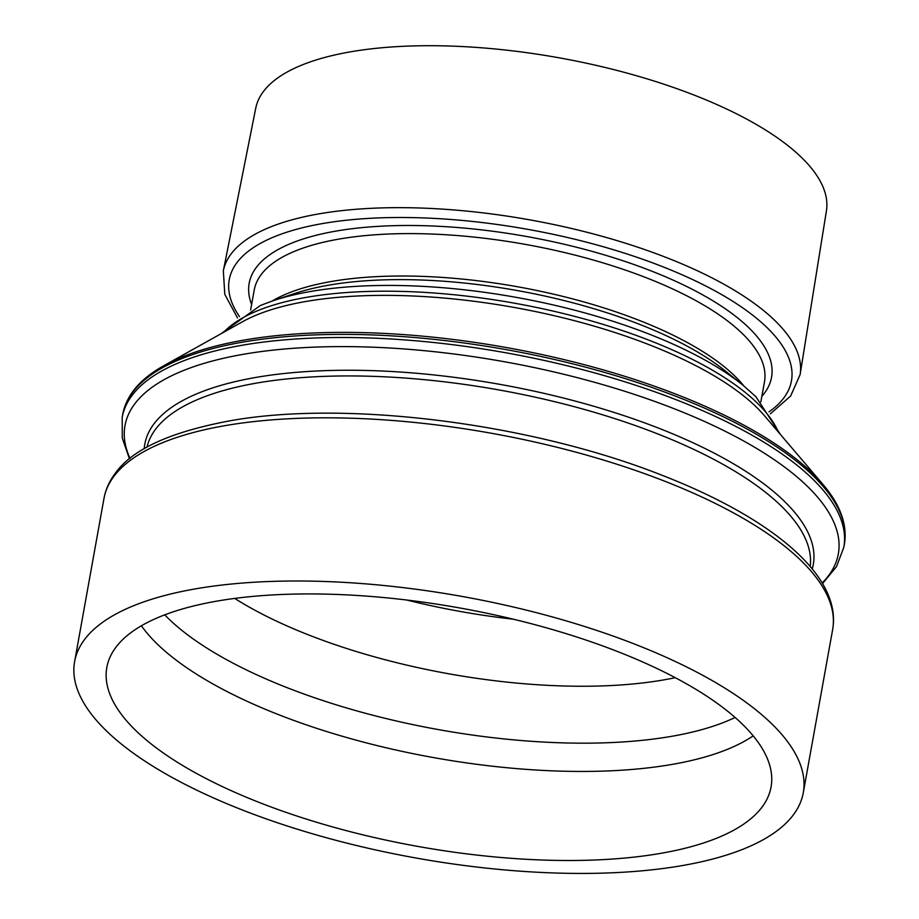 <?xml version="1.0" encoding="UTF-8"?>
<svg xmlns="http://www.w3.org/2000/svg" width="919" height="919" viewBox="0 0 919 919"><rect width="100%" height="100%" fill="white"/><g stroke="black" fill="none" stroke-linecap="round" stroke-linejoin="round"><path stroke-width="1.38" d="M675.258 677.682A298.227 106.983 10.2 0 1 234.724 598.418M617.625 651.56A337.457 121.055 10.2 0 1 771.523 783.746A337.457 121.055 10.2 0 1 417.502 846.353A337.457 121.055 10.2 0 1 107.523 664.276A337.457 121.055 10.2 0 1 617.625 651.56M163.697 365.773L242.375 321.811A289.462 103.836 10.2 0 1 649.342 344.797A289.462 103.836 10.2 0 1 764.493 415.756L822.919 484.382A365.463 131.107 -169.8 0 0 677.521 394.791A365.463 131.107 -169.8 0 0 179.929 357.893A365.463 131.107 -169.8 0 0 163.697 365.773C140.159 378.881 126.523 395.044 122.755 414.262A366.601 131.509 10.2 0 1 178.539 359.972A366.601 131.509 10.2 0 1 595.799 369.943A366.601 131.509 10.2 0 1 844.389 544.105C847.559 524.783 840.403 504.876 822.919 484.382M223.34 270.806L255.746 108.189A289.933 104.008 10.2 0 1 694.477 95.22A289.933 104.008 10.2 0 1 826.422 210.876L800.116 374.596A293.035 105.122 -169.8 0 0 666.757 257.699A293.035 105.122 -169.8 0 0 267.785 228.107A293.035 105.122 -169.8 0 0 223.34 270.806L224.799 294.356L237.527 317.94M803.275 792.764L832.637 629.595A370.173 132.795 -169.8 0 0 664.311 481.039A370.173 132.795 -169.8 0 0 103.973 498.489L74.611 661.669A370.173 132.795 -169.8 0 0 415.422 857.909A370.173 132.795 -169.8 0 0 803.275 792.764A370.173 132.795 -169.8 0 0 634.949 644.219A370.173 132.795 -169.8 0 0 74.611 661.669M513.48 619.222A298.227 106.983 10.2 0 1 406.715 600.015M735.12 717.463A323.419 116.024 10.2 0 1 438.512 729.617A323.419 116.024 10.2 0 1 164.742 614.845M141.388 625.782A330.874 118.7 -169.8 0 0 433.481 757.578A330.874 118.7 -169.8 0 0 753.189 735.855M822.551 583.576L836.531 566.586L843.826 547.23A366.601 131.509 -169.8 0 0 595.236 373.068A366.601 131.509 -169.8 0 0 177.976 363.097A366.601 131.509 -169.8 0 0 122.193 417.387L122.755 414.262M223.708 332.241A289.462 103.836 10.2 0 1 255.976 311.392A289.462 103.836 10.2 0 1 650.089 340.627A289.462 103.836 10.2 0 1 778.359 432.045M780.392 434.423L755.935 396.732L742.782 385.038A285.246 102.331 -169.8 0 0 273.437 300.593L260.341 305.51L220.974 333.769M273.437 300.593L294.574 293.54A261.846 93.933 10.2 0 1 725.424 371.058L742.782 385.038M130.027 458.42A362.396 130.004 10.2 0 1 180.135 371.896A362.396 130.004 10.2 0 1 633.18 394.01A362.396 130.004 10.2 0 1 822.183 582.956M812.247 568.964A339.616 121.836 -169.8 0 0 588.907 404.854A339.616 121.836 -169.8 0 0 196.459 393.952A339.616 121.836 -169.8 0 0 144.214 448.759M250.623 310.059L254.218 290.082A259.215 92.991 10.2 0 1 293.655 251.691A259.215 92.991 10.2 0 1 588.688 258.744A259.215 92.991 10.2 0 1 764.459 381.89L760.863 401.856M761.862 396.307A265.384 95.208 -169.8 0 0 617.947 259.112A265.384 95.208 -169.8 0 0 289.542 244.017A265.384 95.208 -169.8 0 0 251.622 304.499M743.735 385.808A259.215 92.991 -169.8 0 0 532.158 289.531A259.215 92.991 -169.8 0 0 286.027 294.103A259.215 92.991 -169.8 0 0 272.277 300.984M239.503 316.584A285.625 102.468 10.2 0 1 272.702 237.435A285.625 102.468 10.2 0 1 642.186 259.089A285.625 102.468 10.2 0 1 769.008 411.85M146.994 447.174A336.986 120.883 10.2 0 1 197.815 399.455A336.986 120.883 10.2 0 1 578.43 407.818A336.986 120.883 10.2 0 1 810.19 566.506M843.826 547.23L844.389 544.105M129.464 458.868L122.284 438.076L122.193 417.387M770.386 413.826L790.639 396.02L800.116 374.596M103.824 499.362C105.363 490.057 109.166 481.395 115.231 473.377C132.279 449.127 171.267 431.471 232.22 420.408C348.795 400.052 532.825 423.762 663.104 475.686C773.66 518.902 842.907 577.052 832.465 630.468"/></g></svg>
